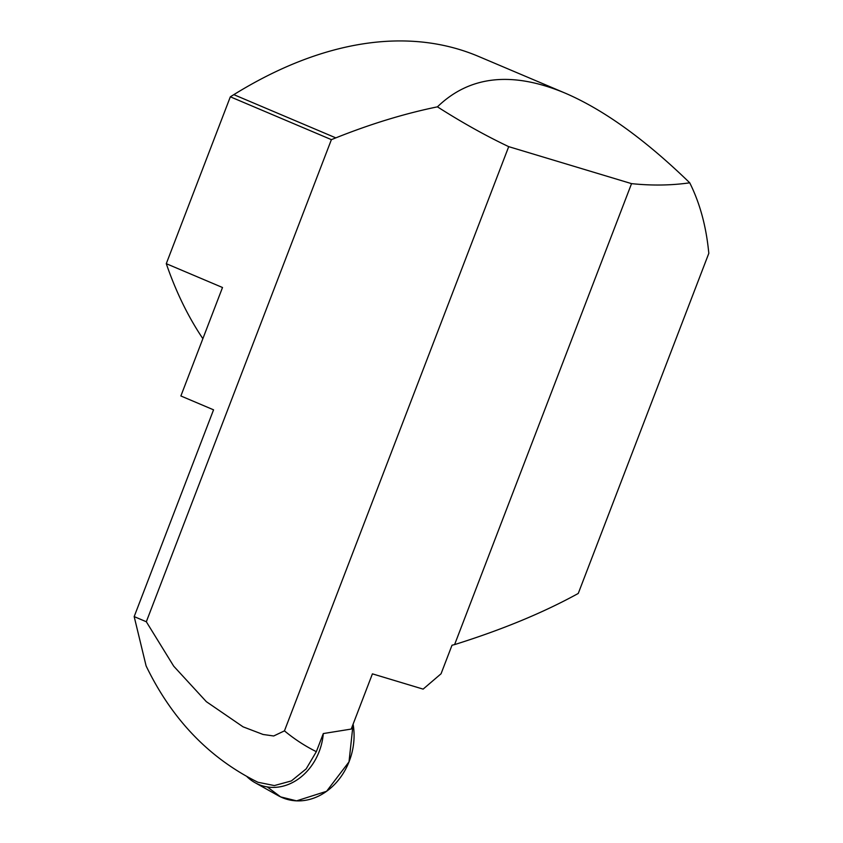 <?xml version="1.0" encoding="UTF-8"?>
<svg xmlns="http://www.w3.org/2000/svg" width="843" height="843" viewBox="0 0 843 843"><rect width="100%" height="100%" fill="white"/><g stroke="black" fill="none" stroke-linecap="round" stroke-linejoin="round"><path stroke-width="1.26" d="M146.84 667.393L146.113 665.938C171.951 719.374 209.212 758.152 257.905 782.251L274.354 785.571L291.372 780.924L306.146 768.911L316.346 751.671L323.301 733.568A54.036 44.605 106.8 0 1 255.039 782.683A54.036 44.605 106.8 0 1 246.936 776.624M454.598 644.6C502.196 629.679 543.419 612.629 578.256 593.451L708.826 253.3L708.478 250.097C705.791 224.86 699.542 202.425 689.732 182.815C671.218 185.46 651.829 185.734 631.544 183.637L454.598 644.6L452.017 645.211L441.058 673.768L423.123 689.121L372.416 673.852L351.225 729.069L323.301 733.568M631.544 183.637L508.708 146.65C485.568 135.67 461.816 122.393 437.443 106.84C404.545 113.594 370.667 123.942 335.82 137.873L331.394 139.643L146.324 621.755L173.711 666.181L206.345 701.671L243.069 726.835L263.09 734.474L273.701 735.981L284.449 730.86L508.708 146.65M202.868 338.675A601.175 337.917 -67 0 1 166.282 263.68L222.51 287.505L180.876 395.968L213.553 409.824L134.174 616.602L146.324 621.755M146.113 665.938L134.174 616.602M331.394 139.643L230.339 96.808L166.282 263.68M230.339 96.808L233.827 94.648A601.175 337.917 -67 0 1 478.508 56.407L564.842 92.993C512.122 71.065 469.656 75.68 437.443 106.84M689.732 182.815C645.043 139.432 603.409 109.495 564.842 92.993M267.305 786.94L280.635 796.898L296.578 800.85L326.578 791.303L349.013 761.861L353.101 724.169A59.864 49.421 106.8 0 1 332.932 786.034A59.864 49.421 106.8 0 1 278.222 795.655L255.039 782.683M284.449 730.86A502.396 282.384 113 0 0 316.346 751.671M335.82 137.873L233.827 94.648"/></g></svg>

